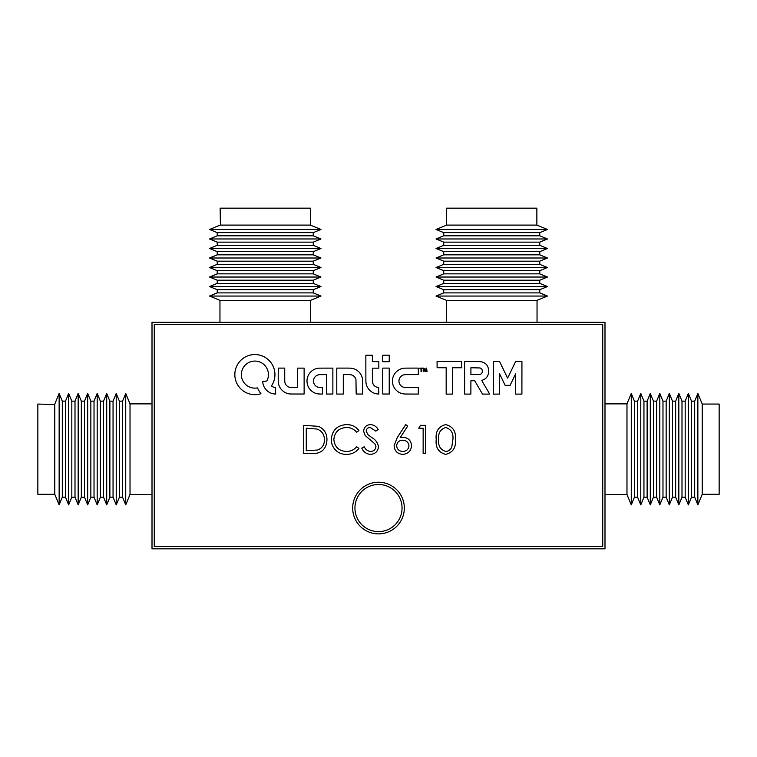 <?xml version="1.0" encoding="UTF-8"?>
<svg xmlns="http://www.w3.org/2000/svg" width="757" height="757" viewBox="0 0 757 757"><rect width="100%" height="100%" fill="white"/><g stroke="black" fill="none" stroke-linecap="round" stroke-linejoin="round"><path stroke-width="1.14" d="M378.5 484.499A23.552 23.552 0 0 0 354.948 508.051A23.552 23.552 0 0 0 378.5 531.613A23.552 23.552 0 0 0 402.052 508.051A23.552 23.552 0 0 0 378.5 484.499M604.994 548.825L604.994 322.331L152.006 322.331L152.006 548.825L604.994 548.825M702.222 460.152L702.222 494.283L719.15 494.283L719.15 404.058L702.222 404.058L702.222 460.152M694.689 401.153L694.689 497.188L691.519 497.188L691.519 401.153L694.689 401.153L697.859 393.451L697.859 504.881L702.222 494.283M685.18 401.153L685.18 497.188L682 497.188L682 401.153L685.18 401.153L688.35 393.451L688.35 504.881L691.519 497.188M675.66 401.153L675.66 497.188L672.49 497.188L672.49 401.153L675.66 401.153L678.83 393.451L678.83 504.881L682 497.188M666.151 401.153L666.151 497.188L662.981 497.188L662.981 401.153L666.151 401.153L669.32 393.451L669.32 504.881L672.49 497.188M656.641 401.153L656.641 497.188L653.471 497.188L653.471 401.153L656.641 401.153L659.811 393.451L659.811 504.881L662.981 497.188M647.121 401.153L647.121 497.188L643.952 497.188L643.952 401.153L647.121 401.153L650.291 393.451L650.291 504.881L653.471 497.188M637.612 401.153L637.612 497.188L634.442 497.188L634.442 401.153L637.612 401.153L640.782 393.451L640.782 504.881L643.952 497.188M604.994 403.869L626.976 403.869L631.272 393.451L631.272 504.881L634.442 497.188M626.976 403.869L626.976 494.463L631.272 504.881M54.778 404.531L37.85 404.058L37.85 494.283L54.778 494.283L54.778 404.531M62.311 497.188L62.311 401.153L65.481 401.153L65.481 497.188L62.311 497.188L59.141 504.881L59.141 393.451L54.778 404.058M71.82 497.188L71.82 401.153L75 401.153L75 497.188L71.82 497.188L68.65 504.881L68.65 393.451L65.481 401.153M81.34 497.188L81.34 401.153L84.51 401.153L84.51 497.188L81.34 497.188L78.17 504.881L78.17 393.451L75 401.153M90.849 497.188L90.849 401.153L94.019 401.153L94.019 497.188L90.849 497.188L87.68 504.881L87.68 393.451L84.51 401.153M100.359 497.188L100.359 401.153L103.529 401.153L103.529 497.188L100.359 497.188L97.189 504.881L97.189 393.451L94.019 401.153M109.879 497.188L109.879 401.153L113.048 401.153L113.048 497.188L109.879 497.188L106.709 504.881L106.709 393.451L103.529 401.153M119.388 497.188L119.388 401.153L122.558 401.153L122.558 497.188L119.388 497.188L116.218 504.881L116.218 393.451L113.048 401.153M152.006 494.463L130.024 494.463L125.728 504.881L125.728 393.451L122.558 401.153M130.024 494.463L130.024 403.869L125.728 393.451M220.419 225.103L310.361 225.103L310.361 208.175L220.136 208.175L220.419 225.103M217.231 232.636L313.266 232.636L313.266 235.805L217.231 235.805L217.231 232.636L209.538 229.466L320.968 229.466L310.361 225.103M217.231 242.145L313.266 242.145L313.266 245.325L217.231 245.325L217.231 242.145L209.538 238.975L320.968 238.975L313.266 235.805M217.231 251.665L313.266 251.665L313.266 254.835L217.231 254.835L217.231 251.665L209.538 248.495L320.968 248.495L313.266 245.325M217.231 261.174L313.266 261.174L313.266 264.344L217.231 264.344L217.231 261.174L209.538 258.005L320.968 258.005L313.266 254.835M217.231 270.684L313.266 270.684L313.266 273.854L217.231 273.854L217.231 270.684L209.538 267.514L320.968 267.514L313.266 264.344M217.231 280.204L313.266 280.204L313.266 283.373L217.231 283.373L217.231 280.204L209.538 277.034L320.968 277.034L313.266 273.854M217.231 289.713L313.266 289.713L313.266 292.883L217.231 292.883L217.231 289.713L209.538 286.543L320.968 286.543L313.266 283.373M219.956 322.331L219.956 300.349L209.538 296.053L320.968 296.053L313.266 292.883M219.956 300.349L310.55 300.349L320.968 296.053M446.639 225.103L536.864 225.103L547.462 229.466L436.032 229.466L446.639 225.103L446.639 208.175L536.864 208.175L536.864 225.103M443.734 235.805L436.032 238.975L547.443 238.975L539.769 235.805L443.734 235.805L443.734 232.636L539.769 232.636L547.462 229.466M443.734 245.325L436.032 248.495L547.443 248.495L539.769 245.325L443.734 245.325L443.734 242.145L539.769 242.145L547.462 238.975M443.734 254.835L436.032 258.005L547.443 258.005L539.769 254.835L443.734 254.835L443.734 251.665L539.769 251.665L547.462 248.495M443.734 264.344L436.032 267.514L547.443 267.514L539.769 264.344L443.734 264.344L443.734 261.174L539.769 261.174L547.462 258.005M443.734 273.854L436.032 277.034L547.443 277.034L539.769 273.854L443.734 273.854L443.734 270.684L539.769 270.684L547.462 267.514M443.734 283.373L436.032 286.543L547.443 286.543L539.769 283.373L443.734 283.373L443.734 280.204L539.769 280.204L547.462 277.034M443.734 292.883L436.032 296.053L547.443 296.053L539.769 292.883L443.734 292.883L443.734 289.713L539.769 289.713L547.462 286.543M446.45 322.331L446.45 300.349L537.044 300.349L547.462 296.053M487.669 394.113L487.669 394.113A76.05 76.05 0 0 0 488.767 394.104A282.02 282.02 0 0 0 489.628 394.085L488.483 392.012A930.722 930.722 0 0 0 487.186 389.798A1816.961 1816.961 0 0 0 485.653 387.187A4351.037 4351.037 0 0 1 484.111 384.575A2201.309 2201.309 0 0 1 482.824 382.38L481.755 380.326A0.719 0.719 0 0 0 481.972 380.298A36.497 36.497 0 0 0 482.635 380.071A22.284 22.284 0 0 0 483.288 379.825A7.248 7.248 0 0 0 483.78 379.617A7.977 7.977 0 0 0 484.953 378.926A8.478 8.478 0 0 0 488.151 374.516A11.232 11.232 0 0 0 488.483 373.04A12.263 12.263 0 0 0 488.634 371.46A12.737 12.737 0 0 0 488.568 369.851A10.721 10.721 0 0 0 487.735 366.653A7.835 7.835 0 0 0 483.373 362.442A12.661 12.661 0 0 0 479.995 361.581A5.611 5.611 0 0 0 479.455 361.543A400.075 400.075 0 0 0 477.629 361.524A376.626 376.626 0 0 0 475.207 361.515A1200.99 1200.99 0 0 0 471.961 361.505L464.59 361.505L464.618 394.085L470.873 394.085L470.911 380.733L474.677 380.743L482.502 394.085L486.079 394.104A323.239 323.239 0 0 0 487.669 394.113M507.597 378.084L507.568 378.065A0.7 0.7 0 0 1 507.531 377.989L506.367 375.586A3003.473 3003.473 0 0 1 505.08 372.908A5799.207 5799.207 0 0 1 503.556 369.757L499.611 361.543L493.327 361.505L493.327 394.123L499.544 394.085L499.611 373.873L505.118 385.322L510.095 385.36L515.649 373.797L515.687 394.123L521.904 394.085L521.933 361.505L515.64 361.505L511.637 369.832A1862.759 1862.759 0 0 1 509.764 373.703A336.695 336.695 0 0 1 508.553 376.182A1582.357 1582.357 0 0 1 507.625 378.065L507.597 378.084M320.864 394.047A23.722 23.722 0 0 0 321.28 394.047L322.473 394.019L322.51 387.556L320.788 387.508A55.346 55.346 0 0 1 320.012 387.489A22.265 22.265 0 0 1 319.397 387.452A14.686 14.686 0 0 1 318.924 387.414A2.309 2.309 0 0 1 318.631 387.366A7.135 7.135 0 0 1 316.965 386.761A6.321 6.321 0 0 1 314.477 384.452A6.728 6.728 0 0 1 313.767 382.862A4.287 4.287 0 0 1 313.635 382.238A9.5 9.5 0 0 1 313.54 380.676A4.864 4.864 0 0 1 313.597 380.014A6.283 6.283 0 0 1 316.691 375.548A7.05 7.05 0 0 1 318.46 374.81A3.132 3.132 0 0 1 318.905 374.724A7.759 7.759 0 0 1 319.463 374.687A31.926 31.926 0 0 1 320.419 374.658A771.232 771.232 0 0 1 322.69 374.639L326.381 374.611L326.381 394.056L332.872 394.019L332.872 368.129L326.106 368.129A826.512 826.512 0 0 0 323.476 368.129A497.775 497.775 0 0 0 321.157 368.139A890.942 890.942 0 0 0 319.18 368.148A5.271 5.271 0 0 0 318.735 368.176A12.793 12.793 0 0 0 308.099 375.832A12.538 12.538 0 0 0 307.02 380.213A13.484 13.484 0 0 0 307.276 383.733A12.841 12.841 0 0 0 314.912 393.015A12.074 12.074 0 0 0 316.786 393.631A14.023 14.023 0 0 0 318.877 393.962A23.722 23.722 0 0 0 320.864 394.047M254.844 394.662A21.764 21.764 0 0 0 257.106 394.539A19.313 19.313 0 0 0 259.112 394.227A10.967 10.967 0 0 0 259.509 394.132A45.24 45.24 0 0 0 260.077 393.99A49.593 49.593 0 0 0 260.626 393.839A5.11 5.11 0 0 0 260.928 393.744L260.947 393.706A1.855 1.855 0 0 0 260.862 393.564A2.99 2.99 0 0 0 260.73 393.356A11.421 11.421 0 0 0 260.512 393.091A15.225 15.225 0 0 1 259.755 392.06A23.808 23.808 0 0 1 258.307 389.6A14.572 14.572 0 0 1 257.787 388.445A14.184 14.184 0 0 0 257.711 388.265A8.81 8.81 0 0 0 257.635 388.104A13.106 13.106 0 0 0 257.569 387.963L257.522 387.915A5.223 5.223 0 0 0 257.361 387.925A3.615 3.615 0 0 0 257.181 387.944A6.359 6.359 0 0 0 256.973 387.981A4.457 4.457 0 0 1 256.689 388.019A19.985 19.985 0 0 1 256.273 388.057A22.303 22.303 0 0 1 255.819 388.095A19.029 19.029 0 0 1 255.374 388.114A13.721 13.721 0 0 1 253.718 388.086A12.708 12.708 0 0 1 250.548 387.423A14.402 14.402 0 0 1 248.996 386.789A15.481 15.481 0 0 1 248.022 386.269A11.743 11.743 0 0 1 246.318 385.086A15.67 15.67 0 0 1 245.495 384.338A13.863 13.863 0 0 1 244 382.635A13.285 13.285 0 0 1 241.975 378.642A14.109 14.109 0 0 1 241.474 376.418A9.368 9.368 0 0 1 241.388 375.406A20.023 20.023 0 0 1 241.464 372.955A8.658 8.658 0 0 1 241.615 371.971A14.714 14.714 0 0 1 242.164 370.022A13.512 13.512 0 0 1 257.683 361.373A13.03 13.03 0 0 1 260.2 362.177A13.673 13.673 0 0 1 266.275 367.296A9.671 9.671 0 0 1 266.672 367.968A17.288 17.288 0 0 1 267.448 369.605A11.582 11.582 0 0 1 267.732 370.372A13.399 13.399 0 0 1 267.155 380.336L266.833 381.008L262.707 381.443A5.564 5.564 0 0 0 262.736 381.982A17.477 17.477 0 0 0 262.821 382.701A18.423 18.423 0 0 0 262.944 383.449A11.081 11.081 0 0 0 263.076 384.102A13.2 13.2 0 0 0 269.861 392.637A13.711 13.711 0 0 0 271.091 393.176A11.989 11.989 0 0 0 272.331 393.583A12.727 12.727 0 0 0 273.646 393.858A17.752 17.752 0 0 0 275.094 394.019L275.69 394.066L275.472 387.508A16.55 16.55 0 0 0 275.349 387.489L275.151 387.461A129.826 129.826 0 0 0 274.914 387.433A132.172 132.172 0 0 0 274.687 387.404A5.053 5.053 0 0 1 273.911 387.243A7.371 7.371 0 0 1 272.331 386.572A4.164 4.164 0 0 1 271.716 386.146L271.763 385.455A19.72 19.72 0 0 0 274.687 377.771A20.202 20.202 0 0 0 274.289 369.539A19.029 19.029 0 0 0 273.656 367.552A20.846 20.846 0 0 0 271.735 363.748A19.682 19.682 0 0 0 270.504 362.035A13.995 13.995 0 0 0 269.918 361.344A29.816 29.816 0 0 0 268.375 359.783A13.673 13.673 0 0 0 267.694 359.187A20.836 20.836 0 0 0 265.319 357.484A19.928 19.928 0 0 0 260.02 355.222A20.42 20.42 0 0 0 257.172 354.683A11.667 11.667 0 0 0 256.188 354.607A40.424 40.424 0 0 0 253.5 354.607A11.175 11.175 0 0 0 252.535 354.683A20.571 20.571 0 0 0 249.346 355.336A19.814 19.814 0 0 0 243.527 358.089A20.382 20.382 0 0 0 238.71 362.764A19.909 19.909 0 0 0 234.954 372.312A13.361 13.361 0 0 0 234.878 373.324A33.658 33.658 0 0 0 234.878 375.898A12.68 12.68 0 0 0 234.954 376.891A20.581 20.581 0 0 0 235.626 380.213A19.654 19.654 0 0 0 238.531 386.212A20.571 20.571 0 0 0 240.726 388.795A21.764 21.764 0 0 0 241.956 389.931A19.039 19.039 0 0 0 244.577 391.804A20.808 20.808 0 0 0 246.025 392.599A24.101 24.101 0 0 0 247.274 393.167A18.206 18.206 0 0 0 249.687 393.99A22.284 22.284 0 0 0 250.983 394.293A17.685 17.685 0 0 0 252.942 394.577A21.764 21.764 0 0 0 254.844 394.662M352.677 508.051A25.823 25.823 0 0 0 378.5 533.874A25.823 25.823 0 0 0 404.323 508.051A25.823 25.823 0 0 0 378.5 482.237A25.823 25.823 0 0 0 352.677 508.051M278.292 368.129L278.207 374.961A4400.29 4400.29 0 0 0 278.216 381.244A10.901 10.901 0 0 0 278.273 382.313A13.191 13.191 0 0 0 285.332 392.618A13.626 13.626 0 0 0 289.515 393.933A4.58 4.58 0 0 0 290.073 393.981A135.484 135.484 0 0 0 291.483 394A228.264 228.264 0 0 0 293.612 394.019A1558.871 1558.871 0 0 0 297.123 394.019L304.125 394.019L304.125 368.129L297.605 368.129L297.567 387.546L293.953 387.518A538.132 538.132 0 0 1 291.918 387.489A43.688 43.688 0 0 1 290.877 387.47A14.26 14.26 0 0 1 290.243 387.433A2.886 2.886 0 0 1 289.827 387.366A6.614 6.614 0 0 1 285.626 384.31A5.924 5.924 0 0 1 284.963 382.73A5.091 5.091 0 0 1 284.831 381.954A16.872 16.872 0 0 1 284.764 380.875A68.433 68.433 0 0 1 284.736 379.049A1558.635 1558.635 0 0 1 284.727 374.743L284.727 368.101L281.509 368.101A234.339 234.339 0 0 0 280.27 368.101A121.745 121.745 0 0 0 279.229 368.11A883.551 883.551 0 0 0 278.292 368.129M347.955 374.63A98.807 98.807 0 0 1 349.119 374.639A88.815 88.815 0 0 1 350.056 374.668A4.523 4.523 0 0 1 350.463 374.696A6.643 6.643 0 0 1 355.156 377.648A6.955 6.955 0 0 1 355.951 379.418L356.178 394.019L362.669 394.056L362.641 386.732A2540.142 2540.142 0 0 0 362.622 381.377A38.654 38.654 0 0 0 362.575 379.749A8.024 8.024 0 0 0 362.461 378.727A11.97 11.97 0 0 0 362.206 377.611A12.793 12.793 0 0 0 355.629 369.548A12.576 12.576 0 0 0 352.298 368.375A10.248 10.248 0 0 0 351.239 368.224A21.347 21.347 0 0 0 349.942 368.148A74.3 74.3 0 0 0 347.879 368.11A1262.581 1262.581 0 0 0 343.413 368.101L336.78 368.101L336.78 394.056L343.3 394.056L343.3 374.62L346.574 374.62A187.433 187.433 0 0 1 347.955 374.63M382.805 368.139L382.72 372.028A2683.556 2683.556 0 0 0 382.72 376.201A5236.472 5236.472 0 0 0 382.73 381.15L382.739 394.019L389.23 394.056L389.23 368.101L386.004 368.101A377.752 377.752 0 0 0 384.357 368.101A42.581 42.581 0 0 0 383.439 368.12A56.018 56.018 0 0 0 382.805 368.139M404.635 368.157A6.311 6.311 0 0 0 404.153 368.176A12.017 12.017 0 0 0 401.806 368.621A13.295 13.295 0 0 0 397.434 370.854A12.737 12.737 0 0 0 395.656 372.52A12.263 12.263 0 0 0 394.652 373.816A13.9 13.9 0 0 0 393.138 376.835A11.677 11.677 0 0 0 392.694 378.396A14.09 14.09 0 0 0 392.552 379.172A10.428 10.428 0 0 0 392.467 379.891A11.26 11.26 0 0 0 392.438 380.648A19.322 19.322 0 0 0 392.448 381.509A14.913 14.913 0 0 0 392.561 382.957A11.497 11.497 0 0 0 393.224 385.568A14.374 14.374 0 0 0 393.791 386.874A15.254 15.254 0 0 0 394.283 387.773A9.907 9.907 0 0 0 394.785 388.549A10.56 10.56 0 0 0 395.381 389.287A19.616 19.616 0 0 0 396.129 390.101A13.55 13.55 0 0 0 397.908 391.643A12.254 12.254 0 0 0 402.062 393.593A14.08 14.08 0 0 0 404.418 393.981A9.415 9.415 0 0 0 405.052 394.019A395.892 395.892 0 0 0 406.84 394.037A371.148 371.148 0 0 0 409.092 394.047A773.985 773.985 0 0 0 411.799 394.056L418.318 394.056L418.318 387.537L403.831 387.319A7.485 7.485 0 0 1 402.213 386.666A6.17 6.17 0 0 1 399.866 384.386A7.031 7.031 0 0 1 399.185 382.805A4.693 4.693 0 0 1 399.053 382.2A8.441 8.441 0 0 1 398.958 380.752A4.722 4.722 0 0 1 399.015 380.128A6.491 6.491 0 0 1 404.626 374.696A4.788 4.788 0 0 1 405.127 374.658A283.497 283.497 0 0 1 406.727 374.639A288.351 288.351 0 0 1 408.865 374.63A964.957 964.957 0 0 1 411.77 374.62L418.318 374.62L418.318 368.101L411.571 368.11A818.62 818.62 0 0 0 408.941 368.12A501.21 501.21 0 0 0 406.613 368.129A830.997 830.997 0 0 0 404.635 368.157M423.485 368.139L423.428 368.252A120.032 120.032 0 0 0 423.418 368.735A45.6 45.6 0 0 0 423.418 369.293A81.198 81.198 0 0 0 423.428 369.936L423.447 371.602L424.052 371.602L424.128 369.284L425.5 371.64L426.361 369.198L426.437 371.602L427.043 371.602L426.617 368.11A1.571 1.571 0 0 0 426.305 368.129L426.153 368.224A1.135 1.135 0 0 0 426.04 368.47A184.907 184.907 0 0 0 425.642 369.615A40.641 40.641 0 0 1 425.5 370.022A20.931 20.931 0 0 1 425.377 370.362A98.675 98.675 0 0 1 425.264 370.665A168.499 168.499 0 0 1 425.093 370.305A29.892 29.892 0 0 1 424.942 369.899A58.204 58.204 0 0 1 424.772 369.407L423.901 368.11A4.211 4.211 0 0 0 423.702 368.11A0.889 0.889 0 0 0 423.57 368.12L423.485 368.139M423.144 428.235L418.791 428.235L420.447 425.33L425.689 425.33L425.689 453.642L423.144 453.642L423.144 428.235M455.449 439.495C456.159 447.567 452.904 452.525 445.674 454.37C438.549 452.487 435.389 447.529 436.212 439.495C435.379 431.462 438.53 426.494 445.674 424.601C452.904 426.456 456.159 431.424 455.449 439.495M461.666 361.505L437.063 361.505L437.101 367.722L446.176 367.76L446.176 394.123L452.591 394.085L452.629 367.76L461.666 367.76L461.666 361.505M422.766 368.129L419.946 368.101L419.946 368.706L421.034 368.706L421.034 371.64L421.677 371.602L421.715 368.716L422.766 368.678L422.766 368.129M154.267 324.592L154.267 546.563L602.733 546.563L602.733 324.592L154.267 324.592M326.958 439.845C326.428 448.958 321.602 453.557 312.499 453.642L303.727 453.642L303.727 425.33L318.432 426.352C324.166 428.935 327.015 433.43 326.958 439.845M365.858 368.574A8450.429 8450.429 0 0 0 365.868 378.405A118.262 118.262 0 0 0 365.905 381.329A18.811 18.811 0 0 0 366.019 382.947A9.841 9.841 0 0 0 366.265 384.301A13.333 13.333 0 0 0 366.833 386.004A12.169 12.169 0 0 0 368.612 389.032A14.336 14.336 0 0 0 369.842 390.385A13.475 13.475 0 0 0 371.649 391.861A12.093 12.093 0 0 0 375.822 393.659A15.821 15.821 0 0 0 378.245 394.019L378.831 394.066L378.614 387.508A4.097 4.097 0 0 0 378.5 387.489A18.036 18.036 0 0 0 378.339 387.47A20.079 20.079 0 0 0 378.15 387.452A16.909 16.909 0 0 0 377.98 387.433A4.987 4.987 0 0 1 376.844 387.187A6.974 6.974 0 0 1 374.649 385.966A5.592 5.592 0 0 1 373.447 384.603A9.586 9.586 0 0 1 372.775 383.279A5.223 5.223 0 0 1 372.567 382.673A2.782 2.782 0 0 1 372.472 382.153A14.799 14.799 0 0 1 372.435 381.32A82.059 82.059 0 0 1 372.416 379.787A4140.629 4140.629 0 0 1 372.397 375.15L372.378 368.167L378.831 368.167L378.831 361.647L372.378 361.647L372.349 355.222L365.858 355.184L365.858 368.574M383.733 355.203A883.551 883.551 0 0 0 382.796 355.213L382.739 355.279A883.551 883.551 0 0 0 382.72 356.206A121.745 121.745 0 0 0 382.711 357.257A234.339 234.339 0 0 0 382.711 358.496L382.711 361.714L389.23 361.714L389.23 355.184L386.013 355.184A234.339 234.339 0 0 0 384.783 355.194A121.745 121.745 0 0 0 383.733 355.203M394.104 445.75L397.274 437.527L405.724 424.601L407.682 426.144L400.198 437.584L403.131 437.309C408.278 437.764 411.079 440.555 411.534 445.693C411.042 451.049 408.089 453.945 402.686 454.37C397.425 453.897 394.567 451.021 394.104 445.75M378.5 446.706C377.923 451.456 375.226 454.011 370.41 454.37C366.388 454.03 363.511 451.967 361.799 448.182L364.193 446.744C365.48 449.469 367.552 451.049 370.41 451.465C373.627 451.352 375.481 449.753 375.955 446.668L374.942 443.886L365.196 435.521L363.615 431.216C364.06 427.071 366.388 424.866 370.589 424.601C373.882 424.885 376.39 426.484 378.14 429.399L375.841 431.14L370.315 427.506C367.883 427.563 366.502 428.755 366.161 431.093L368.025 434.755L371.829 437.574C375.548 439.656 377.771 442.703 378.5 446.706M331.311 439.325C332.209 430.137 337.281 425.235 346.545 424.601C351.645 424.582 355.762 426.551 358.903 430.525L356.679 432.228C353.983 429.068 350.557 427.497 346.384 427.506C338.795 428.036 334.622 432.039 333.856 439.514C334.651 447.065 338.89 451.049 346.564 451.465C350.642 451.427 354.011 449.847 356.679 446.744L358.903 448.428C355.762 452.393 351.655 454.37 346.583 454.37C341.927 454.465 338.029 452.818 334.906 449.421C332.474 446.498 331.273 443.129 331.311 439.325M306.273 428.235L306.273 450.737L317.609 450.018C322.16 448.201 324.422 444.804 324.412 439.836C324.393 434.48 321.905 430.884 316.956 429.03L306.273 428.235M445.759 427.506C440.309 429.219 437.972 433.212 438.757 439.486C437.962 445.759 440.3 449.753 445.759 451.465C448.825 451.181 450.85 449.563 451.834 446.602L452.913 439.486C453.557 433.241 451.172 429.247 445.759 427.506M408.988 445.854C408.449 442.258 406.32 440.375 402.601 440.214C398.996 440.413 397.018 442.287 396.649 445.854C397.132 449.393 399.185 451.257 402.819 451.465C406.452 451.257 408.506 449.384 408.988 445.854M481.774 369.151A2.678 2.678 0 0 0 481.074 368.46A4.088 4.088 0 0 0 480.099 367.968L470.911 367.751L470.911 374.63L475.141 374.601A839.399 839.399 0 0 0 477.563 374.583A53.766 53.766 0 0 0 478.727 374.564A16.588 16.588 0 0 0 479.408 374.526A2.129 2.129 0 0 0 479.806 374.46A4.381 4.381 0 0 0 480.903 374.005A2.773 2.773 0 0 0 482.162 372.368A4.362 4.362 0 0 0 482.181 370.059A2.782 2.782 0 0 0 481.774 369.151M694.689 497.188L697.859 504.881M685.18 497.188L688.35 504.881M675.66 497.188L678.83 504.881M666.151 497.188L669.32 504.881M656.641 497.188L659.811 504.881M647.121 497.188L650.291 504.881M637.612 497.188L640.782 504.881M604.994 494.463L626.976 494.463M634.442 401.153L631.272 393.451M643.952 401.153L640.782 393.451M653.471 401.153L650.291 393.451M662.981 401.153L659.811 393.451M672.49 401.153L669.32 393.451M682 401.153L678.83 393.451M691.519 401.153L688.35 393.451M702.222 404.058L697.859 393.451M62.311 401.153L59.141 393.451M71.82 401.153L68.65 393.451M81.34 401.153L78.17 393.451M90.849 401.153L87.68 393.451M100.359 401.153L97.189 393.451M109.879 401.153L106.709 393.451M119.388 401.153L116.218 393.451M152.006 403.869L130.024 403.869M122.558 497.188L125.728 504.881M113.048 497.188L116.218 504.881M103.529 497.188L106.709 504.881M94.019 497.188L97.189 504.881M84.51 497.188L87.68 504.881M75 497.188L78.17 504.881M65.481 497.188L68.65 504.881M54.778 494.283L59.141 504.881M313.266 232.636L320.968 229.466M313.266 242.145L320.968 238.975M313.266 251.665L320.968 248.495M313.266 261.174L320.968 258.005M313.266 270.684L320.968 267.514M313.266 280.204L320.968 277.034M313.266 289.713L320.968 286.543M310.55 322.331L310.55 300.349M217.231 292.883L209.538 296.053M217.231 283.373L209.538 286.543M217.231 273.854L209.538 277.034M217.231 264.344L209.538 267.514M217.231 254.835L209.538 258.005M217.231 245.325L209.538 248.495M217.231 235.805L209.538 238.975M220.136 225.103L209.538 229.466M443.734 232.636L436.032 229.466M443.734 242.145L436.032 238.975M443.734 251.665L436.032 248.495M443.734 261.174L436.032 258.005M443.734 270.684L436.032 267.514M443.734 280.204L436.032 277.034M443.734 289.713L436.032 286.543M446.45 300.349L436.032 296.053M537.044 322.331L537.044 300.349M539.769 292.883L539.769 289.713M539.769 283.373L539.769 280.204M539.769 273.854L539.769 270.684M539.769 264.344L539.769 261.174M539.769 254.835L539.769 251.665M539.769 245.325L539.769 242.145M539.769 235.805L539.769 232.636"/></g></svg>
